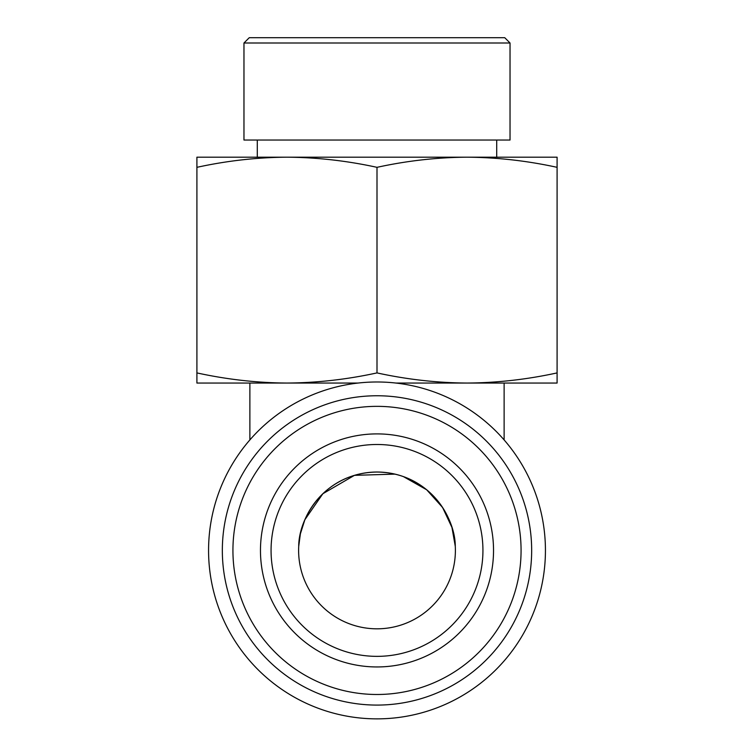 <?xml version="1.0" encoding="UTF-8"?>
<svg xmlns="http://www.w3.org/2000/svg" width="754" height="754" viewBox="0 0 754 754"><rect width="100%" height="100%" fill="white"/><g stroke="black" fill="none" stroke-linecap="round" stroke-linejoin="round"><path stroke-width="1.13" d="M271.063 550.42A105.937 105.937 0 0 0 377 656.357A105.937 105.937 0 0 0 482.937 550.42A105.937 105.937 0 0 0 377 444.492A105.937 105.937 0 0 0 271.063 550.42A105.937 105.937 0 0 1 377 444.492A105.937 105.937 0 0 1 482.937 550.42A105.937 105.937 0 0 0 377 444.492A105.937 105.937 0 0 0 271.063 550.42M403.475 476.641L426.67 489.77L442.589 507.489L451.957 527.461L455.284 546.348C455.388 518.347 429.865 472.852 377.16 472.032C324.173 472.683 298.65 518.271 298.716 546.348L300.384 533.823L304.87 519.723L322.863 493.729L354.455 475.34L394.992 474.125M455.388 550.42A78.388 78.388 0 0 0 377 472.032A78.388 78.388 0 0 0 298.612 550.42A78.388 78.388 0 0 0 377 628.817A78.388 78.388 0 0 0 455.388 550.42M243.966 42.997L249.263 37.7L504.737 37.7L510.034 42.997L243.966 42.997L243.966 140.037L510.034 140.037L510.034 42.997M467.065 157.19L196.907 157.19L196.907 167.331C226.926 160.772 256.944 157.388 286.954 157.19C316.972 157.388 346.981 160.772 377 167.331C407.019 160.772 437.028 157.388 467.046 157.19C497.056 157.388 527.074 160.772 557.093 167.331L557.093 157.19L467.046 157.19M395.859 383.051L467.046 383.051C497.056 382.853 527.074 379.469 557.093 372.91L557.093 383.051L467.046 383.051C437.028 382.853 407.019 379.469 377 372.91C346.981 379.469 316.972 382.853 286.954 383.051L196.907 383.051L196.907 167.331M358.141 383.051L286.954 383.051C256.944 382.853 226.926 379.469 196.907 372.91M531.664 550.42A154.664 154.664 0 0 1 377 705.084A154.664 154.664 0 0 1 222.336 550.42A154.664 154.664 0 0 1 377 395.756A154.664 154.664 0 0 1 531.664 550.42A154.664 154.664 0 0 1 377 705.084A154.664 154.664 0 0 1 222.336 550.42M504.124 439.921L504.124 383.051M249.876 439.921L249.876 383.051M208.566 550.42A168.434 168.434 0 0 0 377 718.864A168.434 168.434 0 0 0 545.434 550.42A168.434 168.434 0 0 0 377 381.986A168.434 168.434 0 0 0 208.566 550.42M377 372.91L377 167.331M557.093 372.91L557.093 167.331M493.531 550.42A116.531 116.531 0 0 1 377 666.951A116.531 116.531 0 0 1 260.469 550.42A116.531 116.531 0 0 1 377 433.899A116.531 116.531 0 0 1 493.531 550.42M521.071 550.42A144.071 144.071 0 0 1 377 694.491A144.071 144.071 0 0 1 232.929 550.42A144.071 144.071 0 0 1 377 406.349A144.071 144.071 0 0 1 521.071 550.42M496.707 140.037L496.707 157.19M257.293 140.037L257.293 157.19"/></g></svg>
